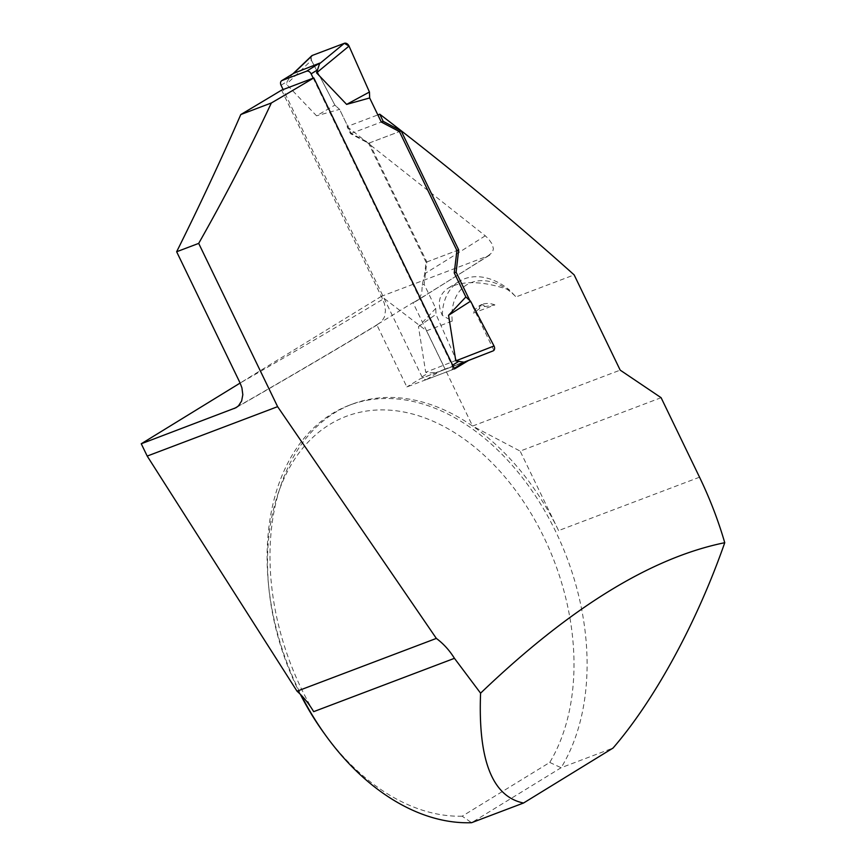 <?xml version="1.0" encoding="UTF-8"?>
<svg xmlns="http://www.w3.org/2000/svg" width="866" height="866" viewBox="0 0 866 866"><rect width="100%" height="100%" fill="white"/><g stroke="black" fill="none" stroke-linecap="round" stroke-linejoin="round"><path stroke-width="0.65" stroke-dasharray="4.33 3.25" d="M313.221 78.157L452.106 365.463A4.114 2.988 58.5 0 1 451.446 370.042A4.114 2.988 58.5 0 1 451.078 370.226L426.624 379.481A4.114 2.988 58.5 0 1 422.013 376.862L283.128 89.555M293.866 73.253L291.604 75.071L287.176 81.48L286.462 84.24L316.534 115.806L334.871 105.122L339.569 109.365L316.534 115.806M454.477 368.938L406.868 386.961L376.829 324.826L412.974 302.635L445.102 369.078L493.068 350.903L461.08 363.027A4.114 2.988 58.5 0 1 456.404 360.234L435.988 314.304L435.771 308.361L424.134 284.286L426.841 261.954L369.327 142.977L351.206 133.44L339.569 109.365M435.771 308.361L418.473 326.688L425.704 372.272L428.15 373.094L437.795 372.153L464.068 362.205M369.327 142.977L399.421 131.578L368.548 143.28L350.503 133.7L347.06 126.577L377.857 114.907M351.206 133.44L350.503 133.7M412.974 302.635L416.135 301.216L419.306 298.369L421.818 293.173L422.218 285.011L424.73 273.699L426.061 262.246L456.934 250.555L426.841 261.954M424.134 284.286L422.218 285.011M311.641 55.879A4.114 2.988 -121.5 0 0 311.424 60.328L334.871 105.122M461.08 363.027L437.795 372.153M311.111 56.626L311.424 60.328L286.462 84.24M456.404 360.234L425.704 372.272M418.473 326.688L435.988 314.304M414.154 302.191A1509.048 142.381 -25.8 0 0 487.807 256.011L381.397 296.313L426.548 330.823L452.247 321.08L442.353 315.386C436.843 303.425 438.867 294.288 448.447 287.988C462.953 280.292 483.271 280.963 509.392 289.98L516.039 296.919L574.158 274.901M487.807 256.011L492.505 252.287L493.393 248.726L492.234 244.147L488.37 238.68L485.252 235.801L347.06 126.577M493.901 350.34L469.805 300.513M381.397 296.313L240.12 383.053A1531.012 144.449 154.2 0 0 382.729 299.3L384.45 303.782L385.478 310.613L384.504 316.826L381.625 321.697L376.829 324.826M281.602 90.129L382.729 299.3M426.061 262.246L368.548 143.28M479.45 308.74L479.493 305.936L485.263 306.532L494.919 304.919L473.366 313.081L479.45 308.74L481.951 304.475A27.019 19.626 -121.5 0 0 473.366 313.081M300.329 694.294A210.373 143.204 -110.7 0 1 268.785 587.516A210.373 143.204 -110.7 0 1 454.293 432.47A210.373 143.204 -110.7 0 1 549.748 762.437L462.195 816.194L471.569 822.7L561.103 767.731L613.052 748.051M549.748 762.437L561.103 767.731A219.65 149.515 69.3 0 0 544.184 509.944A219.65 149.515 69.3 0 0 349.301 405.245A219.65 149.515 69.3 0 0 268.438 583.987A219.65 149.515 69.3 0 0 301.26 695.236M699.533 477.198L558.57 530.598A219.65 149.515 69.3 0 0 472.587 426.05A219.65 149.515 69.3 0 0 352.126 404.173A219.65 149.515 69.3 0 0 313.676 711.657M661.104 397.7L520.141 451.099L472.587 426.05L620.186 370.128M558.57 530.598L520.141 451.099M494.919 304.919A27.019 19.626 -121.5 0 0 481.951 304.475L481.518 304.691M452.247 321.08A51.484 37.4 58.5 0 1 471.353 282.554A51.484 37.4 58.5 0 1 516.039 296.919M426.548 330.823L472.587 426.05M462.195 816.194A210.373 143.204 -110.7 0 1 323.852 732.874M465.345 361.707L420.097 378.843L406.868 386.961M445.102 369.078L420.097 378.843M442.353 315.386A58.347 42.38 58.5 0 1 459.11 281.439A58.347 42.38 58.5 0 1 509.392 289.98M485.263 306.532L481.951 304.475M311.424 60.328L334.871 105.122L339.569 109.365L351.206 133.44L381.3 122.03L369.663 97.966M422.013 376.862L428.15 373.094M281.039 85.247L287.176 81.48M451.078 370.226L464.295 362.096M426.624 379.481L439.841 371.362M237.609 406.619A1509.048 142.381 -25.8 0 0 377.186 324.696M485.252 235.801A1531.012 144.449 154.2 0 1 424.73 273.699M451.446 370.042L454.195 368.353M291.604 75.071L292.989 73.74M236.039 407.691C286.895 378.604 334.568 350.633 379.059 323.787M489.896 254.972L416.135 301.216M352.126 404.173L349.301 405.245M268.785 587.516L268.438 583.987M459.11 281.439L448.447 287.988M479.493 305.936L481.442 304.735"/><path stroke-width="1.3" d="M283.128 89.555L281.039 85.247A4.114 2.988 58.5 0 1 281.71 80.668A4.114 2.988 58.5 0 1 282.078 80.484L306.532 71.218A4.114 2.988 58.5 0 1 311.132 73.848L313.221 78.157M240.12 383.053L141.255 443.76L236.039 407.691L238.496 405.84L241.646 400.969L242.816 394.712L241.917 387.838L240.109 383.021L176.642 251.746C199.613 205.653 220.992 159.929 240.791 114.55L271.35 102.978A958.218 90.41 -25.8 0 0 313.795 77.929L454.477 368.938A958.218 90.41 -25.8 0 0 468.484 360.516L493.068 350.903A4.114 2.988 -121.5 0 0 493.079 350.903L464.068 362.205L455.797 360.873L448.566 315.289L470.574 301.195L465.865 296.962L448.566 315.289M469.805 300.513L456.111 272.173L454.228 272.887L465.865 296.962M454.228 272.887L456.934 250.555L399.421 131.578L381.3 122.03L369.663 97.966L346.627 104.396L316.555 72.841L319.76 63.099L293.866 73.253M464.068 362.205L493.079 350.903A4.114 2.988 -121.5 0 0 494.01 345.989L455.797 360.873M292.989 73.74L311.641 55.879A4.114 2.988 -121.5 0 1 312.377 55.413L344.354 43.3A4.114 2.988 58.5 0 1 349.03 46.082L316.555 72.841M344.354 43.3L319.716 63.597M346.627 104.396L369.446 92.023L369.663 97.966L369.446 92.023L349.03 46.082L344.354 43.3L312.377 55.413L311.111 56.626M349.03 46.082L369.446 92.023M312.377 55.413L293.693 73.307M494.01 345.989L470.574 301.195M377.857 114.907L379.741 114.193C448.556 166.878 513.365 220.44 574.158 274.901L620.186 370.128L661.104 397.7L699.533 477.198C709.871 498.621 718.271 520.455 724.745 542.701C650.994 557.726 569.601 607.889 480.587 693.179L454.444 658.322C449.497 650.344 443.457 643.709 436.345 638.415L277.618 406.663L198.693 243.389C225.376 196.301 249.592 149.493 271.35 102.978M313.795 77.929L281.602 90.129A1531.012 144.449 -25.8 0 1 240.791 114.55M456.111 272.173L458.688 249.895L401.175 130.918L383.183 121.327L379.741 114.193M724.745 542.701C697.043 622.156 654.848 699.739 613.052 748.051L523.529 803.02C492.278 796.612 477.967 760.002 480.587 693.179M301.26 695.236A219.65 149.515 69.3 0 0 325.93 735.754A219.65 149.515 69.3 0 0 471.569 822.7L523.529 803.02M277.618 406.663L147.198 456.068L141.255 443.76M198.693 243.389L176.642 251.746M436.345 638.415L297.027 691.187L147.198 456.068M454.444 658.322L313.676 711.657A68.641 46.721 69.3 0 0 297.027 691.187M325.93 735.754L323.852 732.874A210.373 143.204 -110.7 0 1 300.329 694.294M458.688 249.895L456.934 250.555M401.175 130.918L399.421 131.578M383.183 121.327L381.3 122.03M468.484 360.516L465.345 361.707M311.132 73.848L317.27 70.081M452.637 365.138L458.244 361.696M306.532 71.218L319.76 63.099M282.078 80.484L295.306 72.365M234.318 408.503A1509.048 142.381 -25.8 0 0 237.609 406.619M454.195 368.353L464.447 362.053M281.71 80.668L294.754 72.657"/></g></svg>
